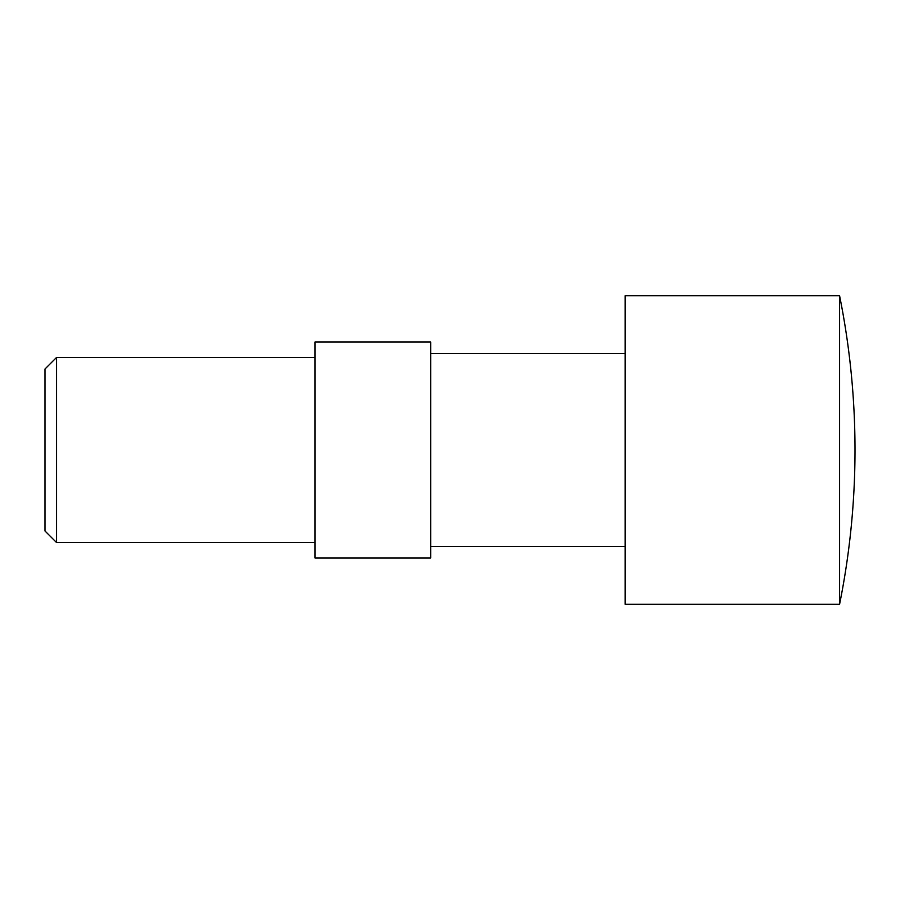 <?xml version="1.0" encoding="UTF-8"?>
<svg xmlns="http://www.w3.org/2000/svg" width="900" height="900" viewBox="0 0 900 900"><rect width="100%" height="100%" fill="white"/><g stroke="black" fill="none" stroke-linecap="round" stroke-linejoin="round"><path stroke-width="1.35" d="M625.117 295.718L839.576 295.718L839.576 604.283L625.117 604.283L625.117 295.718M315 542.576L56.576 542.576L56.576 357.424L315 357.424M56.576 357.424L45 369L45 531L56.576 542.576M430.718 353.576L625.117 353.576M625.117 546.424L430.718 546.424M315 558L315 342L430.718 342L430.718 558L315 558M839.576 604.283A779.141 779.141 0 0 0 839.576 295.718"/></g></svg>
